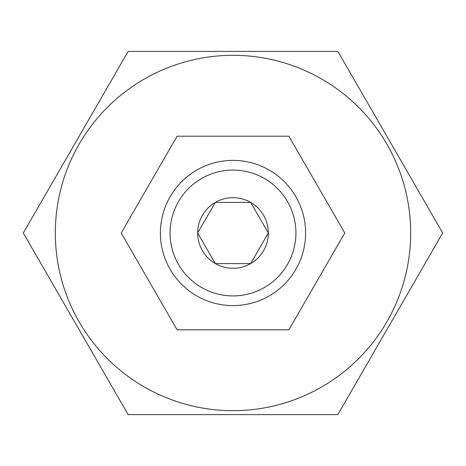 <?xml version="1.0" encoding="UTF-8"?>
<svg xmlns="http://www.w3.org/2000/svg" width="466" height="466" viewBox="0 0 466 466"><rect width="100%" height="100%" fill="white"/><g stroke="black" fill="none" stroke-linecap="round" stroke-linejoin="round"><path stroke-width="0.7" d="M197.677 233A35.323 35.323 0 0 1 215.339 202.407L250.661 202.407A35.323 35.323 0 0 1 268.323 233L250.661 202.407L268.323 233L250.661 263.593L215.339 263.593L197.677 233L215.339 263.593A35.323 35.323 0 0 1 197.677 233L215.024 202.949M268.323 233A35.323 35.323 0 0 1 215.339 263.593M250.661 263.593L250.976 263.051M215.339 202.407A35.323 35.323 0 0 1 250.661 202.407M170.078 233A62.922 62.922 0 0 0 233 295.922A62.922 62.922 0 0 0 295.922 233A62.922 62.922 0 0 0 233 170.078A62.922 62.922 0 0 0 170.078 233M305.603 233A72.603 72.603 0 0 0 233 160.397A72.603 72.603 0 0 0 160.397 233A72.603 72.603 0 0 0 233 305.603A72.603 72.603 0 0 0 305.603 233M288.891 136.194L177.109 136.194L121.218 233L177.109 329.806L288.891 329.806L344.782 233L288.891 136.194M410.68 233A177.68 177.68 0 0 0 233 55.32A177.68 177.68 0 0 0 55.32 233A177.68 177.68 0 0 0 233 410.68A177.68 177.68 0 0 0 410.68 233M23.3 233L128.15 51.394L337.85 51.394L442.7 233L337.85 414.606L128.15 414.606L23.3 233"/></g></svg>
